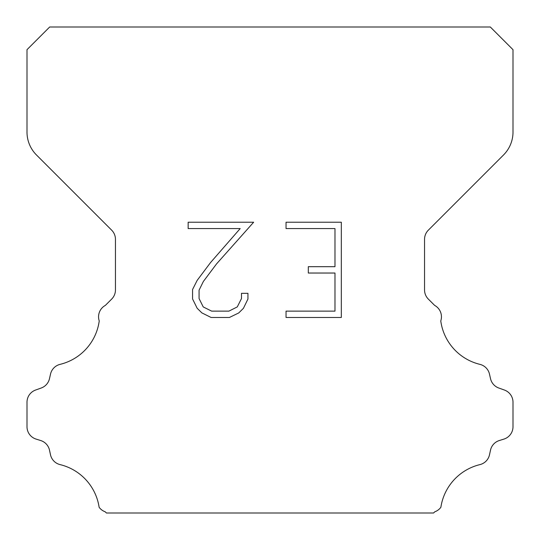<?xml version="1.0" encoding="UTF-8"?>
<svg xmlns="http://www.w3.org/2000/svg" width="540" height="540" viewBox="0 0 540 540"><rect width="100%" height="100%" fill="white"/><g stroke="black" fill="none" stroke-linecap="round" stroke-linejoin="round"><path stroke-width="0.81" d="M334.976 311.135L334.976 273.031L308.313 273.031L308.313 266.679L334.976 266.679L334.976 228.575L286.045 228.575L286.045 222.224L341.327 222.224L341.327 317.48L286.045 317.48L286.045 311.135L334.976 311.135M247.941 293.328L247.941 299.038L243.412 308.34L238.7 312.964L229.399 317.48L211.106 317.48L201.866 312.89L197.154 308.239L192.564 298.944L192.564 289.514L197.154 280.402L210.607 262.481L240.192 228.575L188.156 228.575L188.156 222.224L253.645 222.224L216.56 263.885L203.351 281.495L199.071 290.183L199.071 298.546L203.229 306.923L211.66 311.135L228.906 311.135L237.276 306.909L241.495 298.546L241.495 293.328L247.941 293.328M49.68 27L490.32 27L513 49.68L513 132.084A32.4 32.4 0 0 1 503.51 154.994L428.342 230.162A12.96 12.96 0 0 0 424.548 239.328L424.548 289.94A12.96 12.96 0 0 0 428.342 299.099L434.646 305.397A12.96 12.96 0 0 1 440.768 320.922A51.84 51.84 0 0 0 479.905 364.358A12.96 12.96 0 0 1 489.483 374.092L490.523 378.675A12.96 12.96 0 0 0 498.764 388.004L504.434 390.049A12.96 12.96 0 0 1 513 402.239L513 426.735A12.96 12.96 0 0 1 503.888 439.108L499.318 440.532A12.96 12.96 0 0 0 490.495 450.185L489.51 454.748A12.96 12.96 0 0 1 479.898 464.616A51.84 51.84 0 0 0 440.876 507.276A12.96 12.96 0 0 1 434.788 511.799L433.586 513L106.414 513L105.212 511.799A12.96 12.96 0 0 1 99.124 507.276A51.84 51.84 0 0 0 60.102 464.616A12.96 12.96 0 0 1 50.49 454.748L49.505 450.185A12.96 12.96 0 0 0 40.682 440.532L36.113 439.108A12.96 12.96 0 0 1 27 426.735L27 402.239A12.96 12.96 0 0 1 35.566 390.049L41.236 388.004A12.96 12.96 0 0 0 49.477 378.675L50.517 374.092A12.96 12.96 0 0 1 60.095 364.358A51.84 51.84 0 0 0 99.232 320.922A12.96 12.96 0 0 1 105.354 305.397L111.659 299.099A12.96 12.96 0 0 0 115.452 289.94L115.452 239.328A12.96 12.96 0 0 0 111.659 230.162L36.491 154.994A32.4 32.4 0 0 1 27 132.084L27 49.68L49.68 27"/></g></svg>
